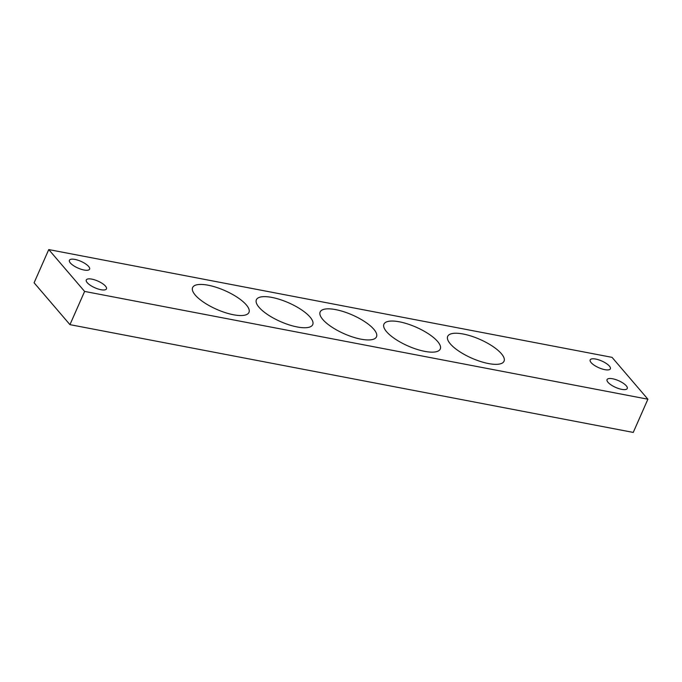 <?xml version="1.0" encoding="UTF-8"?>
<svg xmlns="http://www.w3.org/2000/svg" width="682" height="682" viewBox="0 0 682 682"><rect width="100%" height="100%" fill="white"/><g stroke="black" fill="none" stroke-linecap="round" stroke-linejoin="round"><path stroke-width="1.02" d="M88.643 266.474A11.031 3.666 -156.2 0 1 89.598 269.177A11.031 3.666 -156.2 0 1 81.098 269.254A11.031 3.666 -156.2 0 1 70.357 262.971A11.031 3.666 -156.2 0 1 69.402 260.268A11.031 3.666 -156.2 0 1 77.901 260.192A11.031 3.666 -156.2 0 1 88.643 266.474M105.514 286.167A11.031 3.666 -156.2 0 1 106.469 288.87A11.031 3.666 -156.2 0 1 97.978 288.946A11.031 3.666 -156.2 0 1 87.236 282.672A11.031 3.666 -156.2 0 1 86.282 279.97A11.031 3.666 -156.2 0 1 94.772 279.893A11.031 3.666 -156.2 0 1 105.514 286.167M609.418 366.115A11.031 3.666 -156.2 0 1 610.373 368.817A11.031 3.666 -156.2 0 1 601.874 368.894A11.031 3.666 -156.2 0 1 591.132 362.619A11.031 3.666 -156.2 0 1 590.177 359.908A11.031 3.666 -156.2 0 1 598.677 359.832A11.031 3.666 -156.2 0 1 609.418 366.115M626.289 385.807A11.031 3.666 -156.2 0 1 627.244 388.51A11.031 3.666 -156.2 0 1 618.753 388.587A11.031 3.666 -156.2 0 1 608.012 382.312A11.031 3.666 -156.2 0 1 607.057 379.61A11.031 3.666 -156.2 0 1 615.548 379.533A11.031 3.666 -156.2 0 1 626.289 385.807M450.359 343.916A30.792 10.23 23.8 0 0 480.333 361.434A30.792 10.23 23.8 0 0 504.041 361.221A30.792 10.23 23.8 0 0 501.372 353.677A30.792 10.23 23.8 0 0 471.398 336.149A30.792 10.23 23.8 0 0 447.69 336.371A30.792 10.23 23.8 0 0 450.359 343.916M195.282 295.11A30.792 10.23 23.8 0 0 225.256 312.629A30.792 10.23 23.8 0 0 248.964 312.416A30.792 10.23 23.8 0 0 246.296 304.871A30.792 10.23 23.8 0 0 216.322 287.344A30.792 10.23 23.8 0 0 192.614 287.565A30.792 10.23 23.8 0 0 195.282 295.11M259.049 307.309A30.792 10.23 23.8 0 0 289.023 324.837A30.792 10.23 23.8 0 0 312.731 324.615A30.792 10.23 23.8 0 0 310.063 317.07A30.792 10.23 23.8 0 0 280.089 299.551A30.792 10.23 23.8 0 0 256.381 299.765A30.792 10.23 23.8 0 0 259.049 307.309M322.816 319.508A30.792 10.23 23.8 0 0 352.79 337.036A30.792 10.23 23.8 0 0 376.498 336.814A30.792 10.23 23.8 0 0 373.83 329.27A30.792 10.23 23.8 0 0 343.856 311.751A30.792 10.23 23.8 0 0 320.148 311.964A30.792 10.23 23.8 0 0 322.816 319.508M386.583 331.716A30.792 10.23 23.8 0 0 416.557 349.235A30.792 10.23 23.8 0 0 440.265 349.022A30.792 10.23 23.8 0 0 437.605 341.469A30.792 10.23 23.8 0 0 407.623 323.95A30.792 10.23 23.8 0 0 383.923 324.163A30.792 10.23 23.8 0 0 386.583 331.716M69.956 324.649L633.246 432.422L647.9 399.209L612.044 357.351L48.754 249.578L34.1 282.791L69.956 324.649L84.611 291.427L647.9 399.209M84.611 291.427L48.754 249.578"/></g></svg>
